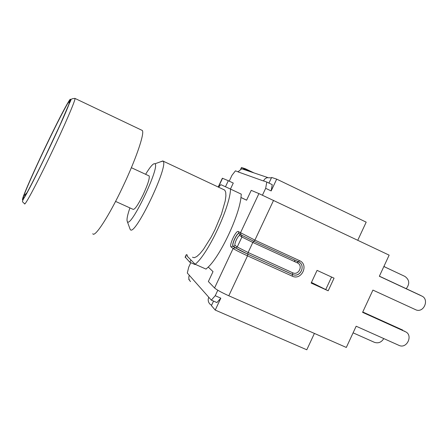 <?xml version="1.0" encoding="UTF-8"?>
<svg xmlns="http://www.w3.org/2000/svg" width="448" height="448" viewBox="0 0 448 448"><rect width="100%" height="100%" fill="white"/><g stroke="black" fill="none" stroke-linecap="round" stroke-linejoin="round"><path stroke-width="0.67" d="M190.814 262.69L188.737 267.098L187.303 273.017L208.751 297.226C207.704 299.958 208.169 302.322 210.157 304.31L211.602 305.256L213.55 301.101M268.968 183.092L271.438 177.839L266.846 177.71L264.852 178.948L263.379 180.958L237.972 171.864L241.735 168.778L245.185 169.103L244.843 169.826M238.017 171.769L235.435 170.845L231.974 175.314L229.23 181.149M245.28 169.148L251.042 171.909M208.751 297.226L211.322 300.126L215.225 295.714L217.795 290.237M262.444 195.171L265.664 188.317L266.79 182.045L263.435 180.846M271.438 177.839L271.622 177.447L276.696 179.127L271.158 190.932L272.244 184.654L266.79 182.045M215.225 295.714L220.819 298.166L216.894 302.557L211.322 300.126M271.158 190.932L265.664 188.317M190.546 281.574C188.77 279.793 188.35 277.682 189.286 275.251M92.781 233.722C94.651 238.045 108.92 216.244 122.707 187.023C135.985 159.214 144.827 133.101 142.313 130.474L141.411 130.043M115.567 201.41L133.112 209.35C134.764 209.776 138.141 204.814 143.248 194.471C147.851 184.391 149.817 178.214 149.145 175.941L148.781 175.773M214.564 287.986L233.122 248.489C235.502 250.068 240.307 252.521 247.526 255.853L292.281 276.17C301.599 280.84 309.17 264.617 299.538 260.641L254.901 240.128L253.882 241.298L241.125 234.942L240.43 232.932L258.916 193.592L251.227 190.361L246.602 200.2L240.962 197.512C238.997 216.194 220.562 255.433 208.253 267.053L213.018 271.634L208.365 281.529L214.564 287.986C216.798 289.895 221.542 292.488 228.794 295.775L346.315 347.452L356.166 326.222L399.022 345.397C406.952 349.25 413.476 334.981 405.3 331.677L404.27 331.033M225.467 186.766L228.318 180.718L233.274 183.064L230.457 189.05M218.204 187.023L222.359 178.214L228.318 180.718M195.07 264.197L194.919 264.516L189.89 262.282L185.181 257.074M189.89 262.282L190.96 260.002M328.182 290.797L334.057 278.174L317.072 270.374L311.158 283.058L328.182 290.797L311.444 282.436M258.916 193.592L389.144 255.147L379.344 276.265L421.77 296.038C429.419 299.18 424.144 312.726 416.315 310.022L372.926 290.097L362.6 312.351L405.3 331.677M311.31 282.733L318.853 286.16M240.968 197.484L246.613 200.172M379.383 276.175L419.586 294.93M362.768 311.993L402.847 330.142M218.54 187.18L220.886 184.666L230.53 189.084L241.276 194.146L240.962 197.512M208.253 267.053L206.018 269.097L195.126 264.258L187.191 256.155L187.359 254.94M230.53 189.084C230.115 207.043 207.67 254.755 195.126 264.258M223.608 189.56L224.717 190.081L225.719 192.203L225.893 195.871L225.215 200.939L221.407 214.29L214.995 229.617L211.204 237.026L203.448 249.396L199.886 253.73L196.79 256.542L194.292 257.718L192.5 257.236M145.606 174.3C150.354 166.477 153.468 162.977 154.946 163.8C160.502 166.398 130.189 229.572 127.282 221.458C126.515 219.766 127.394 215.247 129.92 207.906M129.87 228.581L130.25 229.454C134.355 237.966 169.26 165.206 163.05 161.084L160.048 161.963M254.027 172.917L245.347 168.756L245.185 169.103M240.699 169.137L241.478 167.474L245.347 168.756M220.819 298.166L215.23 310.072L211.411 305.648L211.602 305.256M189.448 280.196L188.77 279.412L188.966 278.992M383.774 338.576C381.422 342.35 378.291 343.594 374.388 342.311L353.097 332.836M384.238 266.532L385.33 267.193M383.863 266.532L404.902 276.416C409.494 279.754 409.937 283.842 406.23 288.691M383.874 266.51L404.902 276.416M276.696 179.127L366.19 222.146L357.756 240.274M314.406 333.418L306.79 349.787L215.23 310.072M26.46 188.636C22.305 198.548 21.37 201.858 23.666 198.565C29.372 190.831 63.745 119.185 69.339 103.365C71.73 96.757 70.448 97.978 65.492 107.016M36.652 174.289C25.995 195.306 21.678 202.574 23.699 196.095C26.029 189.213 35.65 167.692 45.786 146.53C56.392 124.331 66.87 103.981 69.356 100.934C71.333 98.773 68.113 107.089 59.707 125.888M142.313 130.474L75.034 98.442C69.838 98.75 71.831 99.327 69.339 103.365L59.87 125.3L44.531 158.038C34.289 179.043 27.334 192.55 23.666 198.565C22.187 201.88 21.689 201.191 24.55 203.678C24.259 207.122 36.702 183.949 50.904 154.179C64.49 125.81 75.533 100.128 75.034 98.442L74.67 98.33M231.112 246.988L233.122 248.489L235.127 247.71L232.831 246.126L231.112 246.988C228.687 245.633 236.169 229.718 238.353 231.582L254.901 240.128L273.56 200.362M222.544 178.287L218.389 187.107M186.575 254.593L185.237 257.432M331.57 277.032L325.707 289.61M292.281 276.17L292.522 274.501L247.845 254.195L247.526 255.853L228.794 295.775M421.77 296.038L419.21 294.739M238.353 231.582L239.036 233.576C237.054 232.646 231.336 245.017 233.173 246.232L234.858 247.621L247.845 254.195L235.127 247.71M235.239 247.761L247.806 254.167L248.114 252.51L237.244 246.982L235.508 247.85L233.061 246.182C231.213 244.95 237.02 232.462 238.946 233.531M299.538 260.641L298.458 261.766C305.889 264.785 300.888 277.441 293.311 274.792L247.834 254.19M239.036 233.576L240.772 234.707M298.362 261.722L297.349 262.864C303.52 265.406 298.665 275.8 292.706 272.798L292.466 274.462L293.272 274.77C300.406 277.29 305.715 265.77 299.113 262.114M253.91 241.315L298.458 261.766M247.806 254.167L292.477 274.467L247.794 254.162C241.455 251.244 237.367 249.144 235.519 247.873L233.481 246.355L235.194 245.493C233.604 244.642 238.426 234.382 239.837 235.62L239.574 233.929M239.837 235.62L241.931 237.003L237.244 246.982L235.194 245.493M292.706 272.798L248.114 252.51L252.834 242.452L241.931 237.003L241.595 235.234M297.349 262.864L252.834 242.452L253.798 241.265M297.864 262.035L296.974 261.083M296.951 261.072L297.853 262.052M295.708 262.114L294.37 261.206L295.058 260.204M241.735 168.778L267.585 177.481M27.014 192.685L23.699 196.095L26.264 189.106C30.727 178.455 37.845 162.837 45.651 146.44C56.364 124.124 67.06 103.001 69.356 100.934L69.009 104.02M131.365 167.692L149.145 175.941M186.39 254.509L185.097 257.253M224.717 190.081L163.05 161.084M127.282 221.458L130.122 229.275M154.946 163.8L162.904 160.938"/></g></svg>
